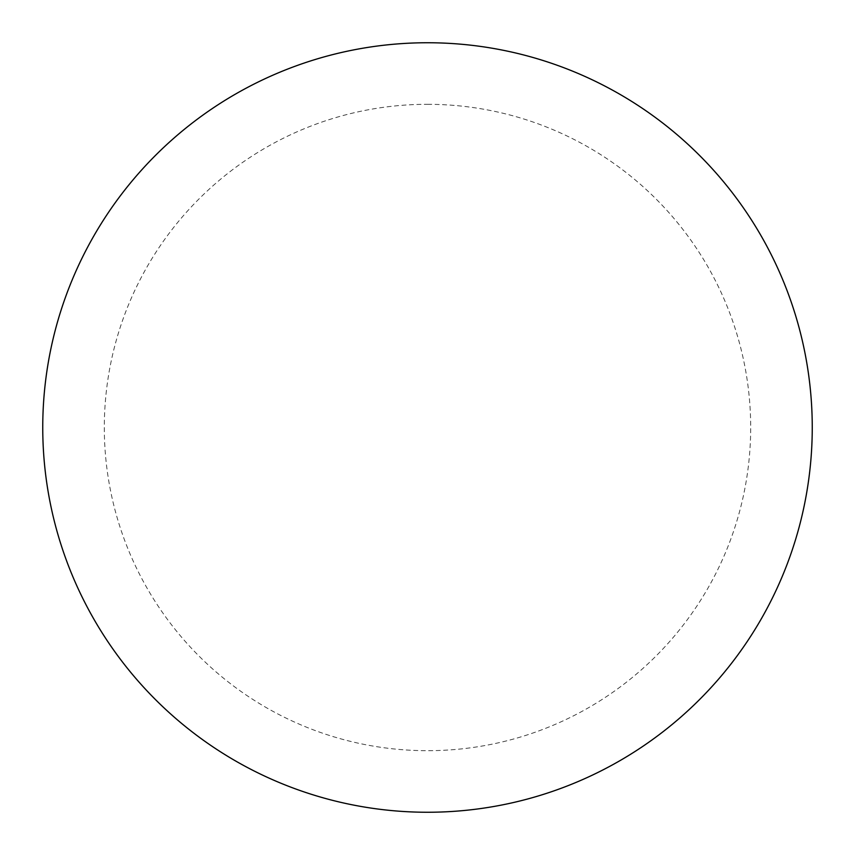 <?xml version="1.0" encoding="UTF-8"?>
<svg xmlns="http://www.w3.org/2000/svg" width="855" height="855" viewBox="0 0 855 855"><rect width="100%" height="100%" fill="white"/><g stroke="black" fill="none" stroke-linecap="round" stroke-linejoin="round"><path stroke-width="0.64" stroke-dasharray="4.28 3.21" d="M812.25 427.5A384.75 384.75 0 0 1 235.125 760.704A384.75 384.75 0 0 1 235.125 94.296A384.75 384.75 0 0 1 812.25 427.5A384.75 384.75 0 0 0 427.5 42.75A384.75 384.75 0 0 0 42.75 427.5A384.75 384.75 0 0 1 619.875 94.296A384.75 384.75 0 0 1 619.875 760.704A384.75 384.75 0 0 1 42.75 427.5A384.75 384.75 0 0 0 427.5 812.25A384.75 384.75 0 0 0 812.25 427.5M427.5 42.75A384.75 384.75 0 0 1 812.25 427.5A384.75 384.75 0 0 1 427.5 812.25A384.75 384.75 0 0 1 42.75 427.5A384.75 384.75 0 0 1 427.5 42.75A384.75 384.75 0 0 1 812.25 427.5A384.75 384.75 0 0 1 427.5 812.25M427.5 104.31A323.19 323.19 0 0 1 750.69 427.5A323.19 323.19 0 0 1 427.5 750.69A323.19 323.19 0 0 1 104.31 427.5A323.19 323.19 0 0 1 427.5 104.31"/><path stroke-width="1.28" d="M427.5 42.75A384.75 384.75 0 0 1 812.25 427.5A384.75 384.75 0 0 1 427.5 812.25A384.75 384.75 0 0 1 42.75 427.5A384.75 384.75 0 0 1 427.5 42.75M42.75 427.5A384.75 384.75 0 0 0 427.5 812.25A384.75 384.75 0 0 0 812.25 427.5A384.75 384.75 0 0 0 427.5 42.75A384.75 384.75 0 0 0 42.75 427.5"/></g></svg>
